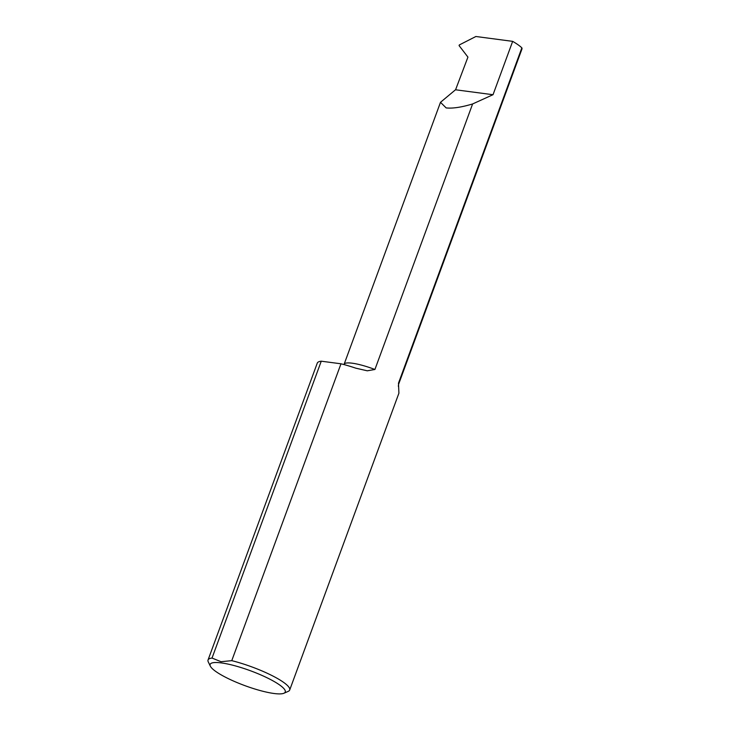 <?xml version="1.0" encoding="UTF-8"?>
<svg xmlns="http://www.w3.org/2000/svg" width="730" height="730" viewBox="0 0 730 730"><rect width="100%" height="100%" fill="white"/><g stroke="black" fill="none" stroke-linecap="round" stroke-linejoin="round"><path stroke-width="1.09" d="M455.575 89.781L467.93 57.104L459.079 45.588L459.307 44.95L475.878 36.5L512.661 41.355L493.015 94.745A43.499 8.632 -159.8 0 0 492.96 94.718L455.511 89.772L440.491 102.309L344.113 364.27A29.027 5.758 20.2 0 1 352.225 363.202A29.027 5.758 20.2 0 1 374.919 369.48L367.272 370.803L355.747 368.157A43.499 8.632 20.2 0 0 340.992 363.796L231.766 660.659A43.499 8.632 20.2 0 1 289.691 690.023A43.499 8.632 20.2 0 1 288.25 691.356L283.915 693.245A40.013 7.939 -159.8 0 0 266.924 677.714A40.013 7.939 -159.8 0 0 221.336 662.913A40.013 7.939 -159.8 0 0 210.359 666.18A40.013 7.939 -159.8 0 0 235.407 681.866A40.013 7.939 -159.8 0 0 274.051 693.5A40.013 7.939 -159.8 0 0 283.915 693.245M210.359 666.18L208.287 661.937A43.499 8.632 20.2 0 1 208.05 659.984A43.499 8.632 20.2 0 1 212.029 658.058L221.035 661.708L231.766 660.659M440.491 102.309L446.158 107.912C452.637 108.615 461.46 107.292 472.611 103.952L374.919 369.48M512.661 41.355A43.499 8.632 20.2 0 1 521.859 47.851A29.027 5.758 20.2 0 1 521.95 49.01L398.589 384.309A29.027 5.758 20.2 0 0 398.489 383.159L521.859 47.851M492.96 94.718L472.611 103.952M212.029 658.058L321.255 361.195L340.992 363.796M208.05 659.984L317.267 363.12A43.499 8.632 20.2 0 1 321.255 361.195M398.909 393.196L398.489 383.159M398.918 393.16L289.691 690.023M398.343 386.316L398.589 384.309"/></g></svg>
